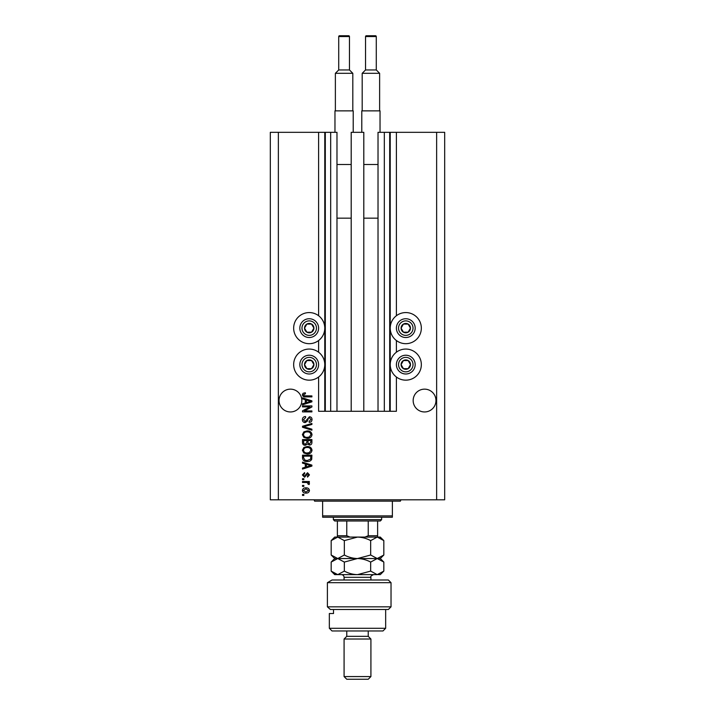 <?xml version="1.0" encoding="UTF-8"?>
<svg xmlns="http://www.w3.org/2000/svg" width="715" height="715" viewBox="0 0 715 715"><rect width="100%" height="100%" fill="white"/><g stroke="black" fill="none" stroke-linecap="round" stroke-linejoin="round"><path stroke-width="1.07" d="M351.199 411.286L363.801 411.286L363.801 132.32L351.199 132.32L351.199 411.286L336.98 411.286L336.98 132.32L318.604 132.32L318.604 315.726M318.604 340.537L318.604 352.2M318.604 377.011L318.604 411.286L325.307 411.286L325.307 132.32M330.679 132.32L330.679 411.286L325.307 411.286M336.98 411.286L330.679 411.286M384.321 132.32L384.321 411.286L389.693 411.286L389.693 132.32L378.021 132.32L378.021 411.286L363.801 411.286M384.321 411.286L378.021 411.286M389.693 132.32L390.229 132.32L390.229 411.286L389.693 411.286M396.396 377.011L396.396 411.286L390.229 411.286M436.633 132.32L436.633 499.803L444.676 499.803L444.676 132.32L396.396 132.32L396.396 315.726M396.396 340.537L396.396 352.2M396.396 132.32L390.229 132.32M435.962 400.552A11.404 11.404 0 0 0 424.558 389.148A11.404 11.404 0 0 0 413.163 400.552A11.404 11.404 0 0 0 424.558 411.956A11.404 11.404 0 0 0 435.962 400.552M301.837 400.552A11.404 11.404 0 0 0 290.442 389.148A11.404 11.404 0 0 0 279.038 400.552A11.404 11.404 0 0 0 290.442 411.956A11.404 11.404 0 0 0 301.837 400.552M405.78 312.571A15.56 15.56 0 0 0 390.229 328.131A15.56 15.56 0 0 0 405.78 343.683A15.56 15.56 0 0 0 421.341 328.131A15.56 15.56 0 0 0 405.78 312.571M405.78 349.054A15.56 15.56 0 0 1 421.341 364.605A15.56 15.56 0 0 1 405.78 380.166A15.56 15.56 0 0 1 390.229 364.605A15.56 15.56 0 0 1 405.78 349.054M309.22 343.683A15.56 15.56 0 0 1 293.659 328.131A15.56 15.56 0 0 1 309.22 312.571A15.56 15.56 0 0 1 324.771 328.131A15.56 15.56 0 0 1 309.22 343.683M309.22 380.166A15.56 15.56 0 0 0 324.771 364.605A15.56 15.56 0 0 0 309.22 349.054A15.56 15.56 0 0 0 293.659 364.605A15.56 15.56 0 0 0 309.22 380.166M309.988 406.889L302.508 406.889L302.508 405.914L311.901 405.914L311.901 406.951L304.42 410.919L311.901 410.919L311.901 411.894L302.508 411.894L302.508 410.848L309.988 406.889M305.126 422.619C303.357 422.449 302.445 421.466 302.391 419.66C302.517 417.685 303.571 416.639 305.555 416.523L305.68 417.497L303.491 419.75L305.091 421.644L309.452 416.765C311.105 416.908 311.955 417.819 312.026 419.491C311.937 421.278 310.998 422.243 309.22 422.377L309.094 421.403L310.927 419.526L309.425 417.748L308.478 418.052L307.37 421.171L305.126 422.619M311.901 430.216L302.508 427.257L302.508 426.256L311.901 423.45L311.901 424.451L303.607 426.703L311.901 429.206L311.901 430.216M302.391 434.631L303.866 431.86L307.084 430.913C309.872 430.796 311.517 432.039 312.026 434.64C311.534 437.178 309.926 438.42 307.2 438.349L303.821 437.392L302.391 434.631M302.391 450.236L303.866 447.465L307.084 446.518C309.872 446.401 311.517 447.644 312.026 450.244C311.534 452.792 309.926 454.025 307.2 453.954L303.821 452.997L302.391 450.236M305.314 463.964L302.508 463.141L302.508 462.122L311.901 465.125L311.901 466.073L302.508 469.076L302.508 468.057L305.314 467.244L305.314 463.964M303.848 495.415L302.508 495.415L302.508 494.431L303.848 494.431L303.848 495.415M436.633 499.803L270.324 499.803L270.324 132.32L278.367 132.32L278.367 499.803M318.604 132.32L278.367 132.32M305.993 493.091C303.964 493.225 302.758 492.349 302.391 490.472C302.749 488.622 303.929 487.746 305.922 487.853C307.924 487.746 309.103 488.622 309.461 490.472C309.112 492.304 307.959 493.171 305.993 493.091M303.848 486.388L302.508 486.388L302.508 485.414L303.848 485.414L303.848 486.388M306.047 482.482L302.508 482.482L302.508 481.508L309.336 481.508L309.336 482.482L308.245 482.482L309.461 483.635L309.094 484.555L308.12 484.189L307.45 482.661L306.047 482.482M303.848 479.685L302.508 479.685L302.508 478.71L303.848 478.71L303.848 479.685M304.59 477.245L302.391 474.939L304.581 472.606L304.706 473.589L303.366 475.001L304.42 476.27L307.513 472.731L309.461 474.894L307.513 477.12L307.387 476.145L308.487 474.93L307.656 473.705L304.59 477.245M307.253 461.515C304.474 461.684 302.892 460.496 302.508 457.94L302.508 455.178L311.901 455.178L311.722 459.316C310.748 460.934 309.255 461.667 307.253 461.515M305.269 445.302C303.446 445.222 302.525 444.274 302.508 442.46L302.508 439.564L311.901 439.564L311.901 442.478C311.892 444.06 311.105 444.918 309.541 445.052L307.575 444.006L305.269 445.302M305.314 399.703L302.508 398.881L302.508 397.871L311.901 400.865L311.901 401.821L302.508 404.815L302.508 403.805L305.314 402.983L305.314 399.703M302.391 394.778L303.053 393.304L305.314 392.75L305.439 393.724L303.491 394.814L304.197 395.788L311.901 395.922L311.901 396.897L305.528 396.897C303.75 397.084 302.704 396.378 302.391 394.778M308.487 490.445L305.931 488.828L303.366 490.499L305.931 492.117L308.487 490.445M309.148 465.161L306.413 464.276L306.413 466.922L310.927 465.599L309.148 465.161M310.802 456.152L303.607 456.152L303.607 457.823L304.974 460.165L307.271 460.54L310.614 459.128L310.802 456.152M310.927 450.253C310.516 448.26 309.238 447.34 307.066 447.492C305.046 447.429 303.857 448.341 303.491 450.227C303.884 452.166 305.126 453.087 307.227 452.979L309.345 452.568L310.927 450.253M310.802 440.547L307.995 440.547L308.085 443.229L309.389 444.078L310.802 442.138L310.802 440.547M306.905 440.547L303.607 440.547L303.723 443.425L305.26 444.328L306.905 442.344L306.905 440.547M310.927 434.64C310.516 432.655 309.238 431.735 307.066 431.887C305.046 431.824 303.857 432.736 303.491 434.622C303.884 436.561 305.126 437.482 307.227 437.374L309.345 436.963L310.927 434.64M309.148 400.909L306.413 400.025L306.413 402.661L310.927 401.347L309.148 400.909M313.286 330.473A4.692 4.692 0 0 0 306.869 324.065A4.692 4.692 0 0 0 306.869 332.189A4.692 4.692 0 0 0 313.286 330.473M312.741 330.16L313.912 328.131L311.561 324.065L306.869 324.065L304.527 328.131L306.869 332.189L311.561 332.189L312.741 330.16M301.087 323.43A9.384 9.384 0 0 1 313.912 319.998A9.384 9.384 0 0 1 317.344 332.824A9.384 9.384 0 0 1 304.527 336.256A9.384 9.384 0 0 1 301.087 323.43A9.384 9.384 0 0 0 304.527 336.256A9.384 9.384 0 0 0 317.344 332.824M313.912 328.131L311.561 324.065L306.869 324.065L304.527 328.131L306.869 332.189L311.561 332.189L313.912 328.131M409.847 330.473A4.692 4.692 0 0 0 403.439 324.065A4.692 4.692 0 0 0 403.439 332.189A4.692 4.692 0 0 0 409.847 330.473M409.302 330.16L410.473 328.131L408.131 324.065L403.439 324.065L401.088 328.131L403.439 332.189L408.131 332.189L409.302 330.16M397.656 323.43A9.384 9.384 0 0 1 410.473 319.998A9.384 9.384 0 0 1 413.913 332.824A9.384 9.384 0 0 1 401.088 336.256A9.384 9.384 0 0 1 397.656 323.43A9.384 9.384 0 0 0 401.088 336.256A9.384 9.384 0 0 0 413.913 332.824M410.473 328.131L408.131 324.065L403.439 324.065L401.088 328.131L403.439 332.189L408.131 332.189L410.473 328.131M409.847 366.956A4.692 4.692 0 0 0 403.439 360.539A4.692 4.692 0 0 0 403.439 368.672A4.692 4.692 0 0 0 409.847 366.956M409.302 366.643L410.473 364.605L408.131 360.539L403.439 360.539L401.088 364.605L403.439 368.672L408.131 368.672L409.302 366.643M397.656 359.913A9.384 9.384 0 0 1 410.473 356.481A9.384 9.384 0 0 1 413.913 369.306A9.384 9.384 0 0 1 401.088 372.738A9.384 9.384 0 0 1 397.656 359.913A9.384 9.384 0 0 0 401.088 372.738A9.384 9.384 0 0 0 413.913 369.306M410.473 364.605L408.131 360.539L403.439 360.539L401.088 364.605L403.439 368.672L408.131 368.672L410.473 364.605M313.286 366.956A4.692 4.692 0 0 0 306.869 360.539A4.692 4.692 0 0 0 306.869 368.672A4.692 4.692 0 0 0 313.286 366.956M312.741 366.643L313.912 364.605L311.561 360.539L306.869 360.539L304.527 364.605L306.869 368.672L311.561 368.672L312.741 366.643M301.087 359.913A9.384 9.384 0 0 1 313.912 356.481A9.384 9.384 0 0 1 317.344 369.306A9.384 9.384 0 0 1 304.527 372.738A9.384 9.384 0 0 1 301.087 359.913A9.384 9.384 0 0 0 304.527 372.738A9.384 9.384 0 0 0 317.344 369.306M311.561 368.672L313.912 364.605L311.561 360.539L306.869 360.539L304.527 364.605L306.869 368.672M313.242 499.803A1.341 1.341 0 0 1 314.582 501.144L322.626 501.144L322.626 515.89L392.374 515.89L392.374 501.144L322.626 501.144M401.759 499.803A1.341 1.341 0 0 0 400.418 501.144L392.374 501.144M392.374 515.89L392.374 517.231L322.626 517.231L322.626 515.89M381.64 519.653L380.3 520.994L334.7 520.994L333.36 519.653L381.64 519.653L381.64 517.231M333.36 519.653L333.36 517.231M377.618 537.081L377.618 535.741L377.618 537.081M377.618 520.994L377.618 535.741L368.234 535.741L364.972 537.081M368.234 520.994L368.234 535.741M346.766 520.994L346.766 535.741L350.028 537.081M337.382 520.994L337.382 537.081L337.382 535.741L346.766 535.741M388.343 579.999L391.034 582.68L327.39 582.68L332.055 579.999L388.343 579.999M385.662 628.288L382.981 630.97L332.019 630.97L329.338 628.288L385.662 628.288L385.662 609.511M368.234 636.332L346.766 636.332L344.085 639.013L370.915 639.013L368.234 636.332L368.234 630.97M370.915 676.569L368.234 679.25L346.766 679.25L344.085 676.569L370.915 676.569L370.915 639.013M344.085 676.569L344.085 639.013M346.766 636.332L346.766 630.97M333.512 609.511L333.512 613.533L329.338 613.533L333.512 613.533M329.338 628.288L329.338 613.533M330.41 609.511L327.39 606.829L391.034 606.829L388.343 609.511L330.41 609.511L327.39 606.829L327.39 582.68L332.055 579.999M370.665 540.611L377.243 537.081L383.83 540.611L383.83 555.019L377.243 558.54L370.665 555.019L370.665 540.611C366.509 538.395 362.121 537.215 357.5 537.081L344.335 540.611L344.335 555.019L337.757 558.54L331.17 555.019L331.17 540.611L337.757 537.081L344.335 540.611M370.665 555.019L357.5 558.54C352.879 558.406 348.491 557.235 344.335 555.019M380.174 537.823L377.243 537.081L334.7 537.081L331.17 540.611M383.83 555.019L380.3 558.54L334.7 558.54L331.17 555.019M383.83 540.611L380.3 537.081L377.243 537.081M377.243 558.54L383.83 562.07L383.83 571.106L377.243 574.637L334.7 574.637L331.17 571.106L331.17 562.07L337.757 558.54L344.335 562.07L357.5 558.54C362.121 558.674 366.509 559.854 370.665 562.07L377.243 558.54M383.83 571.106L380.3 574.637L378.101 574.574M377.243 574.637L370.665 571.106L357.5 574.637C352.879 574.502 348.491 573.332 344.335 571.106L337.757 574.637L331.17 571.106M334.37 573.653L336.899 574.574M344.335 571.106L344.335 562.07M370.665 571.106L370.665 562.07M349.456 69.954L349.456 36.554A0.804 0.804 0 0 0 348.652 35.75L339.527 35.75A0.804 0.804 0 0 0 338.722 36.554L338.722 69.954L349.456 69.954L352.808 73.305L335.371 73.305L335.371 110.861M338.722 69.954L335.371 73.305M334.969 132.32L334.969 110.861L353.21 110.861L353.21 132.32M352.808 73.305L352.808 110.861M336.98 218.155L351.199 218.155M336.98 164.504L351.199 164.504M376.278 69.954L376.278 36.554A0.804 0.804 0 0 0 375.473 35.75L366.348 35.75A0.804 0.804 0 0 0 365.544 36.554L365.544 69.954L376.278 69.954L379.629 73.305L362.192 73.305L362.192 110.861M365.544 69.954L362.192 73.305M361.79 132.32L361.79 110.861L380.031 110.861L380.031 132.32M379.629 73.305L379.629 110.861M363.801 218.155L378.021 218.155M363.801 164.504L378.021 164.504M324.771 132.32L324.771 411.286M315.494 331.751A7.239 7.239 0 0 0 312.839 321.857A7.239 7.239 0 0 0 302.945 324.503A7.239 7.239 0 0 0 305.6 334.397A7.239 7.239 0 0 0 315.494 331.751M412.055 331.751A7.239 7.239 0 0 0 409.4 321.857A7.239 7.239 0 0 0 399.506 324.503A7.239 7.239 0 0 0 402.161 334.397A7.239 7.239 0 0 0 412.055 331.751M412.055 368.234A7.239 7.239 0 0 0 409.4 358.34A7.239 7.239 0 0 0 399.506 360.986A7.239 7.239 0 0 0 402.161 370.879A7.239 7.239 0 0 0 412.055 368.234M315.494 368.234A7.239 7.239 0 0 0 312.839 358.34A7.239 7.239 0 0 0 302.945 360.986A7.239 7.239 0 0 0 305.6 370.879A7.239 7.239 0 0 0 315.494 368.234M370.915 579.999L370.915 577.318L344.085 577.318C343.933 575.691 343.039 574.797 341.404 574.637M349.456 36.554L338.722 36.554M376.278 36.554L365.544 36.554M391.034 606.829L391.034 582.68M380.3 558.54L383.83 562.07M334.7 558.54L331.17 562.07M344.085 579.999L344.085 577.318M370.915 577.318C370.263 576.594 371.156 575.7 373.596 574.637"/></g></svg>
